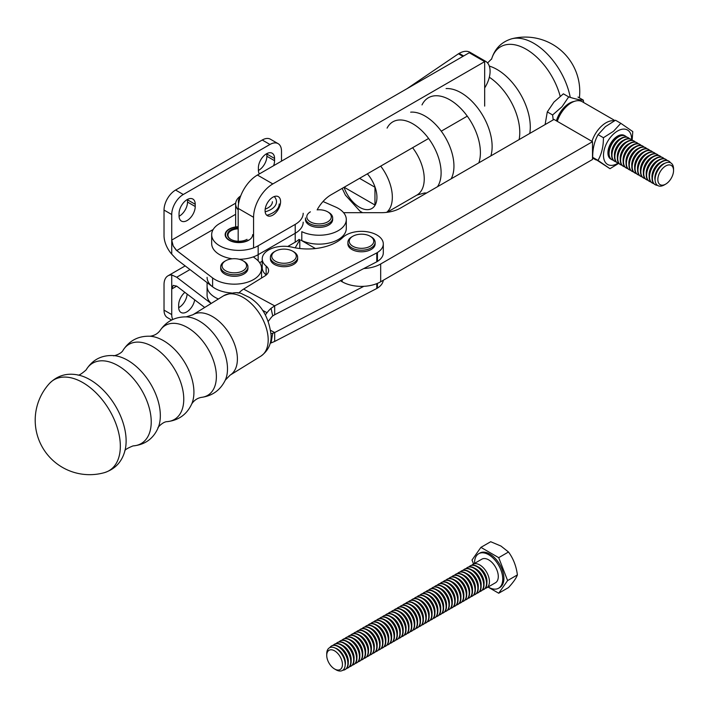 <?xml version="1.0" encoding="UTF-8"?>
<svg xmlns="http://www.w3.org/2000/svg" width="709" height="709" viewBox="0 0 709 709"><rect width="100%" height="100%" fill="white"/><g stroke="black" fill="none" stroke-linecap="round" stroke-linejoin="round"><path stroke-width="1.06" d="M299.038 239.403A27.234 15.722 180 0 1 295.21 242.177A27.234 15.722 180 0 0 299.038 239.403A27.234 15.722 180 0 1 295.21 242.177L287.774 246.466M262.224 261.222L259.671 262.693M211.672 243.55A27.234 15.722 0 0 0 232.233 258.794A27.234 15.722 180 0 1 211.672 243.55A27.234 15.722 0 0 0 232.233 258.794A27.234 15.722 0 0 1 211.672 243.55L211.672 234.652A27.234 15.722 0 0 0 228.484 249.187A27.234 15.722 0 0 0 258.165 245.775L295.21 224.39A27.234 15.722 0 0 0 303.186 213.267M258.165 260.841L258.165 254.673A27.234 15.722 0 0 1 239.19 259.272A27.234 15.722 0 0 0 258.165 254.673L295.21 233.279A27.234 15.722 0 0 0 303.186 222.165A27.234 15.722 180 0 1 295.21 233.279L258.165 254.673A27.234 15.722 180 0 1 239.19 259.272A27.234 15.722 0 0 0 258.165 254.673L295.21 233.279A27.234 15.722 0 0 0 303.186 222.165A27.234 15.722 0 0 1 295.21 233.279L295.21 224.39M235.645 214.304L219.648 223.539A27.234 15.722 0 0 0 211.672 234.652M252.661 234.652A13.755 7.941 180 0 1 244.171 241.991A13.755 7.941 180 0 1 229.184 240.271A13.755 7.941 180 0 1 225.152 234.652A13.755 7.941 180 0 1 238.171 226.729M247.016 239.341A11.468 6.62 180 0 1 230.797 239.341A11.468 6.62 180 0 1 228.183 232.322A11.468 6.62 180 0 1 238.171 228.05M231.001 239.447A10.919 6.301 180 0 1 227.988 235.104A10.919 6.301 180 0 1 238.171 228.812M248.345 240.103A13.347 7.702 180 0 1 229.468 240.103A13.347 7.702 180 0 1 229.468 229.211A13.347 7.702 180 0 1 238.171 226.96M213.179 229.494L176.709 250.552L213.179 229.494L176.709 250.552L212.603 277.928A27.234 15.722 0 0 0 242.992 283.343A27.234 15.722 0 0 0 261.559 268.436A27.234 15.722 0 0 0 255.391 258.475A32.977 19.037 180 0 1 253.361 256.88A32.977 19.037 180 0 0 255.391 258.475A32.977 19.037 180 0 1 253.361 256.88M346.293 219.515A27.234 15.722 0 0 0 335.49 206.975A27.234 15.722 0 0 1 346.293 219.515L346.293 228.413L346.293 219.515A27.234 15.722 0 0 1 330.713 233.722A27.234 15.722 0 0 1 301.804 231.683L301.804 240.573L301.804 231.683A27.234 15.722 0 0 0 330.713 233.722A27.234 15.722 0 0 0 346.293 219.515L346.293 228.413A27.234 15.722 180 0 1 330.713 242.62A27.234 15.722 180 0 1 301.804 240.573A27.234 15.722 180 0 0 330.713 242.62A27.234 15.722 180 0 0 346.293 228.413A27.234 15.722 180 0 1 330.713 242.62A27.234 15.722 180 0 1 301.804 240.573L301.804 231.683A27.234 15.722 0 0 0 330.713 233.722A27.234 15.722 0 0 0 346.293 219.515A27.234 15.722 0 0 0 335.49 206.975L323.012 201.524M266.859 153.596A11.441 6.603 -60 0 1 266.868 154.03A11.441 6.603 -60 0 0 266.859 153.596A11.441 6.603 -60 0 1 266.868 154.03L266.868 156.255A11.441 6.603 -60 0 1 258.404 170.47A11.441 6.603 -60 0 0 266.868 156.255A11.441 6.603 -60 0 1 258.404 170.47M273.594 165.711A11.441 6.603 120 0 0 274.569 160.695A11.441 6.603 120 0 1 273.594 165.711A11.441 6.603 120 0 0 274.569 160.695L274.569 158.479A11.441 6.603 120 0 0 272.203 153.241A11.441 6.603 120 0 0 263.385 156.299A11.441 6.603 120 0 0 258.395 167.811L258.395 170.036A11.441 6.603 120 0 0 259.37 173.918A11.441 6.603 120 0 1 258.395 170.036A11.441 6.603 120 0 0 259.37 173.918M187.513 199.406A11.441 6.603 -60 0 1 187.522 199.832A11.441 6.603 -60 0 0 187.513 199.406A11.441 6.603 -60 0 1 187.522 199.832L187.522 202.056A11.441 6.603 -60 0 1 179.058 216.272A11.441 6.603 -60 0 0 187.522 202.056A11.441 6.603 -60 0 1 179.058 216.272M195.223 206.505L195.223 204.281A11.441 6.603 120 0 0 192.857 199.043A11.441 6.603 120 0 0 184.048 202.109A11.441 6.603 120 0 0 179.049 213.622L179.049 215.846A11.441 6.603 120 0 0 181.424 221.084A11.441 6.603 120 0 0 190.234 218.017A11.441 6.603 120 0 0 195.223 206.505L195.223 204.281A11.441 6.603 120 0 0 192.857 199.043A11.441 6.603 120 0 0 184.048 202.109A11.441 6.603 120 0 0 179.049 213.622L179.049 215.846A11.441 6.603 120 0 0 181.424 221.084A11.441 6.603 120 0 0 190.234 218.017A11.441 6.603 120 0 0 195.223 206.505L195.223 204.281A11.441 6.603 120 0 0 192.857 199.043A11.441 6.603 120 0 0 184.048 202.109A11.441 6.603 120 0 0 179.049 213.622L179.049 215.846A11.441 6.603 120 0 0 181.424 221.084A11.441 6.603 120 0 0 190.234 218.017A11.441 6.603 120 0 0 195.223 206.505L187.522 202.056L187.522 199.832L187.522 202.056L195.223 206.505L187.522 202.056M176.709 250.552L173.191 245.917L171.729 240.085L173.191 245.917L176.151 250.082L212.603 277.928L176.151 250.082L173.191 245.917L171.729 240.085L171.729 254.15A19.063 11.007 -120 0 1 164.027 235.636L164.027 210.068A16.342 9.439 -60 0 1 175.584 190.047L183.285 194.496L269.943 144.468L262.241 140.019A16.342 9.439 -60 0 1 270.413 139.212A16.342 9.439 -60 0 0 262.241 140.019L175.584 190.047L183.285 194.496A16.342 9.439 120 0 0 171.729 214.508L164.027 210.068A16.342 9.439 -60 0 1 175.584 190.047L183.285 194.496L269.943 144.468L262.241 140.019L175.584 190.047A16.342 9.439 -60 0 0 164.027 210.068L164.027 235.636A19.063 11.007 -120 0 0 171.729 254.15L171.729 214.508L164.027 210.068L164.027 235.636A19.063 11.007 -120 0 0 171.729 254.15L176.709 259.45L212.603 286.817L176.709 259.45L171.729 254.15L171.729 214.508L164.027 210.068M207.09 277.334A27.234 15.722 0 0 0 231.453 292.968A27.234 15.722 180 0 1 212.603 286.817L212.603 277.928A27.234 15.722 0 0 0 242.992 283.343A27.234 15.722 0 0 0 261.559 268.436L261.559 277.334A27.234 15.722 180 0 1 261.524 278.043A27.234 15.722 180 0 0 261.559 277.334A27.234 15.722 180 0 1 261.524 278.043M239.013 292.817A27.234 15.722 180 0 1 237.453 292.95A27.234 15.722 0 0 0 239.013 292.817A27.234 15.722 180 0 1 237.453 292.95A27.234 15.722 180 0 0 239.013 292.817M281.5 161.147L281.5 151.141A16.342 9.439 120 0 0 278.114 143.652A16.342 9.439 120 0 0 269.943 144.468L262.241 140.019A16.342 9.439 -60 0 1 270.413 139.212L278.114 143.652A16.342 9.439 120 0 0 269.943 144.468A16.342 9.439 120 0 1 278.114 143.652L270.413 139.212L278.114 143.652A16.342 9.439 120 0 1 281.5 151.141A16.342 9.439 120 0 0 278.114 143.652M204.688 307.467L176.709 286.135L173.191 285.399L171.729 289.006L171.729 314.574A16.342 9.439 120 0 0 172.766 319.493M184.872 292.356A11.441 6.603 120 0 0 178.668 305.012L178.668 307.236A11.441 6.603 120 0 0 181.034 312.474A11.441 6.603 120 0 0 189.09 310.161A11.441 6.603 120 0 0 194.683 299.836M189.985 269.571L176.709 277.237L171.729 274.941A19.063 11.007 -120 0 0 167.98 275.828A19.063 11.007 -120 0 0 164.027 284.557L164.027 310.134L171.729 314.574M171.622 320.043L167.413 317.614A16.342 9.439 -60 0 1 164.027 310.134M187.123 294.067A11.441 6.603 -60 0 1 178.677 307.671M171.729 274.941L171.729 289.006L176.709 286.135M176.709 277.237L211.14 303.487M224.691 261.32L225.657 260.761A12.257 7.072 180 0 1 242.983 260.761A12.257 7.072 180 0 1 242.983 270.767A12.257 7.072 180 0 1 225.657 270.767A12.257 7.072 180 0 1 225.657 260.761L224.691 261.32A13.622 7.861 0 0 0 220.703 266.876A13.622 7.861 0 0 0 229.113 274.144A13.622 7.861 0 0 0 243.949 272.442A13.622 7.861 0 0 0 247.937 266.876A13.622 7.861 0 0 0 243.949 261.32L242.983 260.761M220.703 266.876L220.703 268.436A13.622 7.861 0 0 0 229.113 275.704A13.622 7.861 0 0 0 243.949 273.993A13.622 7.861 0 0 0 247.937 268.436L247.937 266.876M369.885 236.088A12.257 7.072 180 0 1 370.178 236.248A12.257 7.072 180 0 1 370.178 246.253A12.257 7.072 180 0 1 352.852 246.253A12.257 7.072 180 0 1 352.843 236.248A12.257 7.072 180 0 1 369.885 236.088M352.843 236.248L351.886 236.806A13.622 7.861 0 0 0 347.897 242.363L347.897 243.923A13.622 7.861 0 0 0 352.213 249.665A13.622 7.861 0 0 0 366.934 251.137A13.622 7.861 0 0 0 375.132 243.923L375.132 242.363A13.622 7.861 0 0 0 371.144 236.806L370.178 236.248M347.897 242.363A13.622 7.861 0 0 0 352.213 248.106A13.622 7.861 0 0 0 366.934 249.577A13.622 7.861 0 0 0 375.132 242.363M292.383 251.021A12.257 7.072 180 0 1 292.684 251.19A12.257 7.072 180 0 1 292.675 261.196A12.257 7.072 180 0 1 275.349 261.196A12.257 7.072 180 0 1 275.349 251.19A12.257 7.072 180 0 1 292.383 251.021M275.349 251.19L274.383 251.739A13.622 7.861 0 0 0 270.395 257.305L270.395 258.856A13.622 7.861 0 0 0 274.72 264.599A13.622 7.861 0 0 0 289.44 266.07A13.622 7.861 0 0 0 297.629 258.856L297.629 257.305A13.622 7.861 0 0 0 293.641 251.739L292.684 251.19M270.395 257.305A13.622 7.861 0 0 0 274.72 263.048A13.622 7.861 0 0 0 289.44 264.51A13.622 7.861 0 0 0 297.629 257.305M317.109 209.864A12.257 7.072 180 0 1 327.718 211.84L327.718 211.84A12.257 7.072 180 0 1 327.718 221.846A12.257 7.072 180 0 1 310.391 221.846A12.257 7.072 180 0 1 310.391 211.84M305.437 219.515A13.622 7.861 0 0 0 309.425 225.072A13.622 7.861 0 0 0 324.261 226.783A13.622 7.861 0 0 0 332.672 219.515L332.672 217.955A13.622 7.861 0 0 0 328.684 212.399L327.718 211.84L328.684 212.399M305.437 217.955A13.622 7.861 0 0 0 309.425 223.521A13.622 7.861 0 0 0 324.261 225.223A13.622 7.861 0 0 0 332.672 217.955M104.533 472.602C115.345 469.03 122.187 461.568 125.059 450.224A51.119 30.496 58.3 0 0 126.122 440.909A51.119 30.496 58.3 0 0 78.672 375.123C67.24 372.615 57.509 375.389 49.47 383.463L49.47 383.463A53.14 31.701 58.3 0 1 92.985 389.985A53.14 31.701 58.3 0 1 120.335 446.191A53.14 31.701 58.3 0 1 104.533 472.602A53.14 31.701 58.3 0 1 104.498 472.611M340.32 280.711L342.163 281.774A27.234 15.722 0 0 0 380.68 281.774L592.511 159.481L592.511 141.685L553.995 119.449L400.488 208.083A27.234 15.722 180 0 1 381.229 212.682L343.59 212.682M300.9 240.165L315.425 248.549M363.814 268.534A27.234 15.722 0 0 0 380.68 263.987L592.511 141.685M383.303 243.923L383.303 252.821A21.784 12.576 180 0 1 377.427 261.408L377.427 252.51A21.784 12.576 180 0 0 383.303 243.923A21.784 12.576 180 0 0 367.306 231.799A21.784 12.576 180 0 0 342.801 237.471A40.856 23.583 180 0 1 292.259 247.219A21.784 12.576 0 0 0 262.224 258.856A21.784 12.576 0 0 0 266.15 266.061A13.622 7.861 180 0 1 268.605 270.563A13.622 7.861 180 0 1 264.936 275.934L243.621 289.095L274.675 305.863L274.675 314.752L376.78 261.807L376.78 252.918L274.675 305.863L271.033 308.335A21.784 12.15 118.4 0 0 267.018 312.722L265.396 314.849M243.621 289.095A21.784 12.15 118.4 0 0 238.703 293.145M262.224 258.856L262.224 267.754A21.784 12.576 180 0 0 266.15 274.959A13.622 7.861 180 0 1 266.221 275.012M377.427 261.408L376.78 261.807M377.427 252.51L376.78 252.918M274.675 314.752L272.743 315.93L271.033 308.335M268.348 321.257L270.741 318.128A10.892 6.071 -61.6 0 1 272.743 315.93M376.78 283.644L376.78 288.492L274.675 341.437L274.675 332.539L363.814 286.321M383.259 280.285A21.784 12.576 180 0 1 377.427 288.093L376.78 288.492M271.068 333.54A10.892 6.071 118.4 0 0 272.743 333.248L274.675 332.539L270.749 330.421M272.743 333.248L271.033 342.961L274.675 341.437M271.033 342.961A21.784 12.15 -61.6 0 1 270.173 343.218M596.313 160.004A21.784 12.576 -60 0 1 595.099 159.445A21.784 12.576 -60 0 1 592.892 157.495M591.953 141.366A21.784 12.576 -60 0 1 614.375 120.814M614.88 120.548L582.222 101.697A21.784 12.576 120 0 0 571.33 102.77A21.784 12.576 120 0 0 557.292 121.354M556.831 121.088A19.063 11.007 -60 0 1 569.407 103.886L571.33 102.77M583.658 102.521L583.33 100.129L578.012 97.062M583.33 100.129C580.308 100.12 575.424 99.038 568.689 96.894L562.024 106.722L552.612 114.973L553.197 119.918M552.612 114.973L547.295 111.898L553.959 102.069L563.38 93.827L568.689 96.894M545.106 124.58L547.295 111.898M574.228 101.422A19.879 11.477 120 0 0 563.389 108.255A19.879 11.477 120 0 0 556.388 120.831M609.979 168.698L592.689 157.345C592.644 148.704 594.443 141.135 598.104 134.639L605.424 126.645L615.492 120.238L620.809 123.304L613.489 131.298L603.421 137.714C603.465 146.346 601.666 153.915 598.006 160.411L609.979 168.698L618.594 163.442M632.153 140.098L632.783 131.59L620.809 123.304M592.689 157.345L598.006 160.411M618 163.212A19.879 11.477 -60 0 1 603.492 155.537A19.879 11.477 -60 0 1 617.699 130.926A19.879 11.477 -60 0 1 631.604 139.655M598.104 134.639L603.421 137.714M611.14 159.241A13.622 7.861 -60 0 1 610.741 143.315A13.622 7.861 -60 0 1 624.735 135.703M619.453 136.004A12.071 6.966 120 0 0 608.579 153.791A12.071 6.966 120 0 0 608.765 154.518M636.372 173.563A13.622 7.861 -60 0 1 634.989 173.04A13.622 7.861 -60 0 1 637.683 153.578A13.622 7.861 -60 0 1 648.611 149.457A13.622 7.861 -60 0 1 649.754 150.388M651.314 151.026A13.622 7.861 120 0 0 651.137 150.911A13.622 7.861 120 0 0 640.209 155.041A13.622 7.861 120 0 0 637.524 174.503A13.622 7.861 120 0 0 637.701 174.6M648.425 149.36A13.622 7.861 120 0 0 648.248 149.244A13.622 7.861 120 0 0 637.32 153.374A13.622 7.861 120 0 0 634.635 172.836A13.622 7.861 120 0 0 634.812 172.934M673.55 170.506L673.55 168.919A13.054 7.533 120 0 0 660.371 166.899A13.054 7.533 120 0 0 655.311 181.788A13.054 7.533 120 0 0 664.324 184.907L665.689 184.118A11.114 6.416 120 0 0 673.55 170.506A11.114 6.416 120 0 0 662.33 168.786A11.114 6.416 120 0 0 658.032 181.46A11.114 6.416 120 0 0 665.689 184.118M636.877 142.686A13.622 7.861 120 0 0 636.691 142.58A13.622 7.861 120 0 0 625.763 146.701A13.622 7.861 120 0 0 623.078 166.163A13.622 7.861 120 0 0 623.264 166.26M624.824 166.899A13.622 7.861 -60 0 1 623.441 166.367A13.622 7.861 -60 0 1 626.127 146.905A13.622 7.861 -60 0 1 637.054 142.784A13.622 7.861 -60 0 1 638.197 143.723M621.935 165.224A13.622 7.861 -60 0 1 620.552 164.701A13.622 7.861 -60 0 1 623.238 145.239A13.622 7.861 -60 0 1 634.165 141.118A13.622 7.861 -60 0 1 635.308 142.048M625.32 136.013A13.622 7.861 120 0 0 625.143 135.906A13.622 7.861 120 0 0 614.207 140.028A13.622 7.861 120 0 0 611.521 159.49A13.622 7.861 120 0 0 611.707 159.587M613.267 160.225A13.622 7.861 -60 0 1 611.885 159.702A13.622 7.861 -60 0 1 614.57 140.24A13.622 7.861 -60 0 1 625.498 136.11A13.622 7.861 -60 0 1 626.65 137.05M650.818 181.903A13.622 7.861 -60 0 1 649.435 181.38A13.622 7.861 -60 0 1 652.12 161.918A13.622 7.861 -60 0 1 663.057 157.797A13.622 7.861 -60 0 1 664.2 158.727M665.76 159.365A13.622 7.861 120 0 0 665.583 159.25A13.622 7.861 120 0 0 654.655 163.38A13.622 7.861 120 0 0 651.961 182.842A13.622 7.861 120 0 0 652.147 182.94M662.871 157.69A13.622 7.861 120 0 0 662.693 157.584A13.622 7.861 120 0 0 651.766 161.705A13.622 7.861 120 0 0 649.072 181.176A13.622 7.861 120 0 0 649.258 181.274M633.988 141.02A13.622 7.861 120 0 0 633.802 140.905A13.622 7.861 120 0 0 622.874 145.035A13.622 7.861 120 0 0 620.189 164.497A13.622 7.861 120 0 0 620.375 164.594M619.046 163.557A13.622 7.861 -60 0 1 617.663 163.035A13.622 7.861 -60 0 1 620.348 143.572A13.622 7.861 -60 0 1 631.276 139.451A13.622 7.861 -60 0 1 632.428 140.382M642.15 176.904A13.622 7.861 -60 0 1 640.768 176.373A13.622 7.861 -60 0 1 643.462 156.911A13.622 7.861 -60 0 1 654.389 152.79A13.622 7.861 -60 0 1 655.533 153.729M657.092 154.358A13.622 7.861 120 0 0 656.915 154.252A13.622 7.861 120 0 0 645.988 158.373A13.622 7.861 120 0 0 643.302 177.835A13.622 7.861 120 0 0 643.48 177.932M654.203 152.692A13.622 7.861 120 0 0 654.026 152.586A13.622 7.861 120 0 0 643.098 156.707A13.622 7.861 120 0 0 640.413 176.169A13.622 7.861 120 0 0 640.59 176.266M659.982 156.024A13.622 7.861 120 0 0 659.804 155.918A13.622 7.861 120 0 0 648.877 160.039A13.622 7.861 120 0 0 646.183 179.501A13.622 7.861 120 0 0 646.369 179.607M647.929 180.237A13.622 7.861 -60 0 1 646.546 179.714A13.622 7.861 -60 0 1 649.231 160.252A13.622 7.861 -60 0 1 660.168 156.131A13.622 7.861 -60 0 1 661.311 157.061M645.039 178.571A13.622 7.861 -60 0 1 643.657 178.048A13.622 7.861 -60 0 1 646.342 158.586A13.622 7.861 -60 0 1 657.278 154.456A13.622 7.861 -60 0 1 658.422 155.395M639.261 175.238A13.622 7.861 -60 0 1 637.878 174.706A13.622 7.861 -60 0 1 640.573 155.244A13.622 7.861 -60 0 1 651.5 151.123A13.622 7.861 -60 0 1 652.643 152.054M668.649 161.032A13.622 7.861 120 0 0 668.472 160.925A13.622 7.861 120 0 0 657.544 165.046A13.622 7.861 120 0 0 654.85 184.508A13.622 7.861 120 0 0 655.036 184.606M657.473 185.35A13.622 7.861 -60 0 1 655.213 184.712A13.622 7.861 -60 0 1 657.899 165.25A13.622 7.861 -60 0 1 668.835 161.129A13.622 7.861 -60 0 1 670.51 162.769M639.757 144.352A13.622 7.861 120 0 0 639.58 144.246A13.622 7.861 120 0 0 628.653 148.367A13.622 7.861 120 0 0 625.967 167.829A13.622 7.861 120 0 0 626.144 167.927M653.707 183.569A13.622 7.861 -60 0 1 652.324 183.046A13.622 7.861 -60 0 1 655.01 163.584A13.622 7.861 -60 0 1 665.946 159.463A13.622 7.861 -60 0 1 667.089 160.394M627.713 168.565A13.622 7.861 -60 0 1 626.331 168.042A13.622 7.861 -60 0 1 629.016 148.58A13.622 7.861 -60 0 1 639.943 144.45A13.622 7.861 -60 0 1 641.087 145.389M642.646 146.019A13.622 7.861 120 0 0 642.469 145.912A13.622 7.861 120 0 0 631.542 150.033A13.622 7.861 120 0 0 628.856 169.495A13.622 7.861 120 0 0 629.034 169.602M628.209 137.679A13.622 7.861 120 0 0 628.032 137.573A13.622 7.861 120 0 0 617.096 141.694A13.622 7.861 120 0 0 614.411 161.156A13.622 7.861 120 0 0 614.597 161.262M616.156 161.891A13.622 7.861 -60 0 1 614.774 161.368A13.622 7.861 -60 0 1 617.459 141.906A13.622 7.861 -60 0 1 628.387 137.785A13.622 7.861 -60 0 1 629.539 138.716M645.536 147.685A13.622 7.861 120 0 0 645.358 147.578A13.622 7.861 120 0 0 634.431 151.699A13.622 7.861 120 0 0 631.746 171.161A13.622 7.861 120 0 0 631.923 171.268M633.483 171.897A13.622 7.861 -60 0 1 632.1 171.374A13.622 7.861 -60 0 1 634.794 151.912A13.622 7.861 -60 0 1 645.722 147.791A13.622 7.861 -60 0 1 646.865 148.722M631.099 139.345A13.622 7.861 120 0 0 630.921 139.239A13.622 7.861 120 0 0 619.985 143.36A13.622 7.861 120 0 0 617.3 162.831A13.622 7.861 120 0 0 617.486 162.928M630.593 170.231A13.622 7.861 -60 0 1 629.22 169.708A13.622 7.861 -60 0 1 631.905 150.246A13.622 7.861 -60 0 1 642.833 146.116A13.622 7.861 -60 0 1 643.976 147.055M211.211 303.443A27.234 15.722 180 0 1 207.09 295.121L207.09 286.223A27.234 15.722 0 0 0 218.416 298.994A27.234 15.722 180 0 1 207.09 286.223L207.09 282.607M258.165 245.775L258.165 254.673L295.21 233.279L295.21 242.177M261.559 268.436L261.559 277.334L261.559 268.436A27.234 15.722 0 0 0 255.391 258.475A27.234 15.722 0 0 1 261.559 268.436A27.234 15.722 0 0 1 242.992 283.343A27.234 15.722 0 0 1 212.603 277.928L212.603 286.817L176.709 259.45L171.729 254.15M266.868 154.03L266.868 156.255L266.868 154.03L274.569 158.479A11.441 6.603 120 0 0 272.203 153.241A11.441 6.603 120 0 0 263.385 156.299A11.441 6.603 120 0 0 258.395 167.811L258.395 170.036L258.395 167.811A11.441 6.603 120 0 1 263.385 156.299A11.441 6.603 120 0 1 272.203 153.241A11.441 6.603 120 0 1 274.569 158.479L266.868 154.03L274.569 158.479L274.569 160.695L274.569 158.479M212.603 286.817A27.234 15.722 180 0 0 231.453 292.968A27.234 15.722 180 0 1 212.603 286.817L212.603 277.928M269.943 144.468L183.285 194.496A16.342 9.439 120 0 0 171.729 214.508L171.729 240.085L235.68 203.164M183.285 194.496A16.342 9.439 120 0 0 171.729 214.508M262.241 140.019L175.584 190.047M570.24 97.372A53.14 30.682 -120 0 0 511.792 38.782A53.14 30.682 -120 0 0 511.756 38.791C501.449 41.902 494.714 48.726 491.541 59.255M374.964 205.025L374.964 187.238L359.56 178.34L344.149 187.238L374.964 205.025M253.574 247.902L253.574 217.291A27.234 15.722 -60 0 1 272.832 183.932L484.672 61.63L469.261 52.741L257.429 175.043A27.234 15.722 -60 0 0 238.171 208.393L238.171 241.264M484.672 61.63L484.672 106.111M272.832 215.119A10.963 6.328 -60 0 1 267.355 215.669A10.963 6.328 -60 0 1 267.355 203.004A10.963 6.328 -60 0 1 278.318 196.677A10.963 6.328 -60 0 1 279.993 205.459A10.963 6.328 -60 0 1 272.832 215.119M299.801 239.846L295.183 247.831M428.608 138.477L331.156 194.736A27.234 15.722 120 0 0 317.543 209.111M467.284 116.143L441.264 131.174M462.968 56.374L458.475 53.778L407.117 88.616M477.804 56.8A21.784 12.576 120 0 0 477.742 56.764L470.04 52.315A21.784 12.576 120 0 0 459.148 53.397L458.475 53.778M477.742 56.764A21.784 12.576 120 0 0 474.516 55.772M484.672 87.925A21.784 12.576 120 0 0 485.576 61.284A21.784 12.576 120 0 0 482.35 60.292M485.576 61.284L477.875 56.835A21.784 12.576 120 0 0 474.649 55.851M279.213 203.953A21.784 12.576 180 0 1 266.832 215.297M238.171 209.829A21.784 12.576 180 0 1 235.645 203.953A21.784 12.576 180 0 1 240.714 195.879M240.369 196.818A19.063 11.007 0 0 0 238.605 203.465M265.148 211.787A19.063 11.007 0 0 0 274.259 196.553M265.193 209.12A14.978 8.65 0 0 0 272.407 201.728M408.304 601.906A13.622 7.861 60 0 1 409.447 600.975A13.622 7.861 60 0 1 423.069 608.836A13.622 7.861 60 0 1 423.069 624.558A13.622 7.861 60 0 1 421.687 625.081M507.609 580.574L498.711 593.229L508.504 587.575C513.325 582.293 516.285 578.074 517.393 574.919C516.285 566.207 513.325 558.568 508.504 552.001L500.979 546.063L490.699 541.72L480.906 547.375L498.711 557.655L507.609 580.574L517.393 574.919M498.711 557.655L508.504 552.001M473.541 563.965L472.017 560.03L480.906 547.375M498.711 593.229L488.022 587.061M488.191 586.955A19.923 11.504 -120 0 0 488.652 587.238A19.923 11.504 -120 0 0 498.613 588.222L499.774 587.557A19.923 11.504 -120 0 0 499.774 564.55A19.923 11.504 -120 0 0 479.851 553.047L478.69 553.711A19.923 11.504 -120 0 0 474.578 563.371M498.613 588.222A19.923 11.504 -120 0 0 498.613 565.215A19.923 11.504 -120 0 0 478.69 553.711M486.613 587.867L495.467 582.763A13.622 7.861 -120 0 0 495.467 567.04A13.622 7.861 -120 0 0 481.845 559.171L473 564.284A13.622 7.861 60 0 1 486.613 572.145A13.622 7.861 60 0 1 486.613 587.867A13.622 7.861 60 0 1 485.231 588.39M411.69 631.125A13.622 7.861 -120 0 0 411.876 631.019A13.622 7.861 -120 0 0 411.876 615.297A13.622 7.861 -120 0 0 398.254 607.436A13.622 7.861 -120 0 0 398.077 607.542M350.53 635.264A13.622 7.861 60 0 1 351.673 634.325A13.622 7.861 60 0 1 365.295 642.186A13.622 7.861 60 0 1 365.295 657.917A13.622 7.861 60 0 1 363.912 658.439M362.583 659.476A13.622 7.861 -120 0 0 362.769 659.37A13.622 7.861 -120 0 0 362.769 643.648A13.622 7.861 -120 0 0 349.147 635.787A13.622 7.861 -120 0 0 348.97 635.893M365.472 657.801A13.622 7.861 -120 0 0 365.658 657.704A13.622 7.861 -120 0 0 365.658 641.982A13.622 7.861 -120 0 0 352.036 634.121A13.622 7.861 -120 0 0 351.859 634.227M448.744 578.562A13.622 7.861 60 0 1 449.887 577.622A13.622 7.861 60 0 1 463.509 585.483A13.622 7.861 60 0 1 463.509 601.214A13.622 7.861 60 0 1 462.126 601.737M460.797 602.765A13.622 7.861 -120 0 0 460.983 602.668A13.622 7.861 -120 0 0 460.983 586.946A13.622 7.861 -120 0 0 447.361 579.085A13.622 7.861 -120 0 0 447.184 579.191M463.686 601.099A13.622 7.861 -120 0 0 463.872 601.002A13.622 7.861 -120 0 0 463.872 585.279A13.622 7.861 -120 0 0 450.25 577.418A13.622 7.861 -120 0 0 450.073 577.525M335.969 669.783L334.595 668.986L335.969 669.783A13.054 7.533 -120 0 0 345.194 664.448A13.054 7.533 -120 0 0 335.969 648.46A13.054 7.533 -120 0 0 326.734 653.795L326.734 655.382A11.114 6.416 -120 0 0 334.595 668.986A11.114 6.416 -120 0 0 342.447 664.448A11.114 6.416 -120 0 0 334.595 650.844A11.114 6.416 -120 0 0 326.734 655.382M382.302 616.919A13.622 7.861 60 0 1 383.454 615.979A13.622 7.861 60 0 1 397.067 623.84A13.622 7.861 60 0 1 397.067 639.571A13.622 7.861 60 0 1 395.684 640.094M394.355 641.131A13.622 7.861 -120 0 0 394.541 641.025A13.622 7.861 -120 0 0 394.541 625.303A13.622 7.861 -120 0 0 380.928 617.442A13.622 7.861 -120 0 0 380.742 617.548M397.244 639.456A13.622 7.861 -120 0 0 397.43 639.358A13.622 7.861 -120 0 0 397.43 623.636A13.622 7.861 -120 0 0 383.808 615.775A13.622 7.861 -120 0 0 383.631 615.882M457.908 604.44A13.622 7.861 -120 0 0 458.094 604.334A13.622 7.861 -120 0 0 458.094 588.612A13.622 7.861 -120 0 0 444.472 580.751A13.622 7.861 -120 0 0 444.295 580.857M442.965 581.894A13.622 7.861 60 0 1 444.109 580.963A13.622 7.861 60 0 1 457.73 588.824A13.622 7.861 60 0 1 457.73 604.547A13.622 7.861 60 0 1 456.348 605.069M445.855 580.228A13.622 7.861 60 0 1 446.998 579.288A13.622 7.861 60 0 1 460.62 587.158A13.622 7.861 60 0 1 460.62 602.88A13.622 7.861 60 0 1 459.237 603.403M446.351 611.105A13.622 7.861 -120 0 0 446.537 611.007A13.622 7.861 -120 0 0 446.537 595.285A13.622 7.861 -120 0 0 432.915 587.424A13.622 7.861 -120 0 0 432.738 587.531M431.409 588.567A13.622 7.861 60 0 1 432.561 587.628A13.622 7.861 60 0 1 446.174 595.489A13.622 7.861 60 0 1 446.174 611.22A13.622 7.861 60 0 1 444.791 611.743M434.298 586.901A13.622 7.861 60 0 1 435.45 585.962A13.622 7.861 60 0 1 449.063 593.823A13.622 7.861 60 0 1 449.063 609.545A13.622 7.861 60 0 1 447.68 610.077M460.301 571.888A13.622 7.861 60 0 1 461.444 570.958A13.622 7.861 60 0 1 475.065 578.819A13.622 7.861 60 0 1 475.065 594.541A13.622 7.861 60 0 1 473.683 595.064M472.354 596.101A13.622 7.861 -120 0 0 472.531 595.994A13.622 7.861 -120 0 0 472.531 580.272A13.622 7.861 -120 0 0 458.918 572.411A13.622 7.861 -120 0 0 458.741 572.518M475.243 594.434A13.622 7.861 -120 0 0 475.42 594.328A13.622 7.861 -120 0 0 475.42 578.606A13.622 7.861 -120 0 0 461.807 570.745A13.622 7.861 -120 0 0 461.63 570.851M377.028 651.137A13.622 7.861 -120 0 0 377.206 651.03A13.622 7.861 -120 0 0 377.206 635.308A13.622 7.861 -120 0 0 363.593 627.447A13.622 7.861 -120 0 0 363.416 627.554M362.086 628.591A13.622 7.861 60 0 1 363.23 627.66A13.622 7.861 60 0 1 376.851 635.521A13.622 7.861 60 0 1 376.851 651.243A13.622 7.861 60 0 1 375.469 651.766M364.975 626.924A13.622 7.861 60 0 1 366.119 625.985A13.622 7.861 60 0 1 379.74 633.855A13.622 7.861 60 0 1 379.74 649.577A13.622 7.861 60 0 1 378.358 650.1M388.576 644.463A13.622 7.861 -120 0 0 388.762 644.366A13.622 7.861 -120 0 0 388.762 628.644A13.622 7.861 -120 0 0 375.15 620.774A13.622 7.861 -120 0 0 374.972 620.889M373.643 621.917A13.622 7.861 60 0 1 374.786 620.987A13.622 7.861 60 0 1 388.399 628.848A13.622 7.861 60 0 1 388.399 644.57A13.622 7.861 60 0 1 387.017 645.093M376.532 620.251A13.622 7.861 60 0 1 377.675 619.32A13.622 7.861 60 0 1 391.288 627.181A13.622 7.861 60 0 1 391.288 642.903A13.622 7.861 60 0 1 389.906 643.426M336.084 643.604A13.622 7.861 60 0 1 337.236 642.664A13.622 7.861 60 0 1 350.849 650.525A13.622 7.861 60 0 1 350.849 666.256A13.622 7.861 60 0 1 349.466 666.779M348.137 667.816A13.622 7.861 -120 0 0 348.323 667.71A13.622 7.861 -120 0 0 348.323 651.988A13.622 7.861 -120 0 0 334.701 644.126A13.622 7.861 -120 0 0 334.524 644.233M351.026 666.141A13.622 7.861 -120 0 0 351.212 666.043A13.622 7.861 -120 0 0 351.212 650.321A13.622 7.861 -120 0 0 337.59 642.46A13.622 7.861 -120 0 0 337.413 642.567M416.972 596.907A13.622 7.861 60 0 1 418.115 595.968A13.622 7.861 60 0 1 431.737 603.829A13.622 7.861 60 0 1 431.737 619.56A13.622 7.861 60 0 1 430.354 620.083M429.025 621.111A13.622 7.861 -120 0 0 429.202 621.013A13.622 7.861 -120 0 0 429.202 605.291A13.622 7.861 -120 0 0 415.589 597.43A13.622 7.861 -120 0 0 415.412 597.536M431.914 619.444A13.622 7.861 -120 0 0 432.091 619.347A13.622 7.861 -120 0 0 432.091 603.625A13.622 7.861 -120 0 0 418.478 595.764A13.622 7.861 -120 0 0 418.301 595.87M414.579 629.45A13.622 7.861 -120 0 0 414.765 629.353A13.622 7.861 -120 0 0 414.765 613.631A13.622 7.861 -120 0 0 401.143 605.77A13.622 7.861 -120 0 0 400.966 605.876M399.637 606.913A13.622 7.861 60 0 1 400.78 605.973A13.622 7.861 60 0 1 414.402 613.834A13.622 7.861 60 0 1 414.402 629.565A13.622 7.861 60 0 1 413.019 630.088M402.526 605.247A13.622 7.861 60 0 1 403.669 604.307A13.622 7.861 60 0 1 417.291 612.168A13.622 7.861 60 0 1 417.291 627.89A13.622 7.861 60 0 1 415.908 628.422M385.191 615.252A13.622 7.861 60 0 1 386.343 614.313A13.622 7.861 60 0 1 399.956 622.174A13.622 7.861 60 0 1 399.956 637.905A13.622 7.861 60 0 1 398.573 638.428M440.573 614.446A13.622 7.861 -120 0 0 440.759 614.34A13.622 7.861 -120 0 0 440.759 598.618A13.622 7.861 -120 0 0 427.146 590.757A13.622 7.861 -120 0 0 426.96 590.863M425.639 591.9A13.622 7.861 60 0 1 426.783 590.969A13.622 7.861 60 0 1 440.395 598.83A13.622 7.861 60 0 1 440.395 614.552A13.622 7.861 60 0 1 439.013 615.075M428.528 590.234A13.622 7.861 60 0 1 429.672 589.294A13.622 7.861 60 0 1 443.285 597.164A13.622 7.861 60 0 1 443.285 612.886A13.622 7.861 60 0 1 441.902 613.409M400.133 637.79A13.622 7.861 -120 0 0 400.319 637.692A13.622 7.861 -120 0 0 400.319 621.97A13.622 7.861 -120 0 0 386.697 614.109A13.622 7.861 -120 0 0 386.52 614.216M388.08 613.577A13.622 7.861 60 0 1 389.232 612.647A13.622 7.861 60 0 1 402.845 620.508A13.622 7.861 60 0 1 402.845 636.23A13.622 7.861 60 0 1 401.462 636.762M379.918 649.471A13.622 7.861 -120 0 0 380.095 649.364A13.622 7.861 -120 0 0 380.095 633.642A13.622 7.861 -120 0 0 366.482 625.781A13.622 7.861 -120 0 0 366.305 625.887M367.865 625.258A13.622 7.861 60 0 1 369.008 624.319A13.622 7.861 60 0 1 382.63 632.18A13.622 7.861 60 0 1 382.63 647.911A13.622 7.861 60 0 1 381.247 648.434M466.575 599.433A13.622 7.861 -120 0 0 466.761 599.335A13.622 7.861 -120 0 0 466.761 583.613A13.622 7.861 -120 0 0 453.14 575.752A13.622 7.861 -120 0 0 452.962 575.859M451.633 576.896A13.622 7.861 60 0 1 452.776 575.956A13.622 7.861 60 0 1 466.398 583.817A13.622 7.861 60 0 1 466.398 599.539A13.622 7.861 60 0 1 465.015 600.071M454.522 575.221A13.622 7.861 60 0 1 455.665 574.29A13.622 7.861 60 0 1 469.287 582.151A13.622 7.861 60 0 1 469.287 597.873A13.622 7.861 60 0 1 467.905 598.396M393.858 610.245A13.622 7.861 60 0 1 395.002 609.315A13.622 7.861 60 0 1 408.623 617.176A13.622 7.861 60 0 1 408.623 632.898A13.622 7.861 60 0 1 407.241 633.421M405.911 634.458A13.622 7.861 -120 0 0 406.097 634.36A13.622 7.861 -120 0 0 406.097 618.629A13.622 7.861 -120 0 0 392.476 610.768A13.622 7.861 -120 0 0 392.299 610.883M408.801 632.791A13.622 7.861 -120 0 0 408.987 632.685A13.622 7.861 -120 0 0 408.987 616.963A13.622 7.861 -120 0 0 395.365 609.102A13.622 7.861 -120 0 0 395.188 609.208M344.751 638.596A13.622 7.861 60 0 1 345.895 637.666A13.622 7.861 60 0 1 359.516 645.527A13.622 7.861 60 0 1 359.516 661.249A13.622 7.861 60 0 1 358.134 661.772M356.804 662.809A13.622 7.861 -120 0 0 356.99 662.711A13.622 7.861 -120 0 0 356.99 646.98A13.622 7.861 -120 0 0 343.369 639.119A13.622 7.861 -120 0 0 343.191 639.234M359.693 661.143A13.622 7.861 -120 0 0 359.88 661.045A13.622 7.861 -120 0 0 359.88 645.314A13.622 7.861 -120 0 0 346.258 637.453A13.622 7.861 -120 0 0 346.081 637.559M353.915 664.475A13.622 7.861 -120 0 0 354.101 664.377A13.622 7.861 -120 0 0 354.101 648.655A13.622 7.861 -120 0 0 340.48 640.794A13.622 7.861 -120 0 0 340.302 640.901M338.973 641.937A13.622 7.861 60 0 1 340.125 640.998A13.622 7.861 60 0 1 353.738 648.859A13.622 7.861 60 0 1 353.738 664.581A13.622 7.861 60 0 1 352.355 665.113M341.862 640.262A13.622 7.861 60 0 1 343.014 639.332A13.622 7.861 60 0 1 356.627 647.193A13.622 7.861 60 0 1 356.627 662.915A13.622 7.861 60 0 1 355.244 663.438M443.462 612.78A13.622 7.861 -120 0 0 443.648 612.673A13.622 7.861 -120 0 0 443.648 596.951A13.622 7.861 -120 0 0 430.035 589.09A13.622 7.861 -120 0 0 429.849 589.197M347.64 636.93A13.622 7.861 60 0 1 348.784 636A13.622 7.861 60 0 1 362.405 643.861A13.622 7.861 60 0 1 362.405 659.583A13.622 7.861 60 0 1 361.023 660.106M403.022 636.124A13.622 7.861 -120 0 0 403.208 636.026A13.622 7.861 -120 0 0 403.208 620.304A13.622 7.861 -120 0 0 389.587 612.443A13.622 7.861 -120 0 0 389.409 612.549M468.968 566.881A13.622 7.861 60 0 1 470.111 565.95A13.622 7.861 60 0 1 483.724 573.811A13.622 7.861 60 0 1 483.724 589.534A13.622 7.861 60 0 1 482.35 590.056M481.021 591.093A13.622 7.861 -120 0 0 481.198 590.996A13.622 7.861 -120 0 0 481.198 575.274A13.622 7.861 -120 0 0 467.586 567.413A13.622 7.861 -120 0 0 467.408 567.519M483.91 589.427A13.622 7.861 -120 0 0 484.087 589.33A13.622 7.861 -120 0 0 484.087 573.608A13.622 7.861 -120 0 0 470.475 565.738A13.622 7.861 -120 0 0 470.297 565.853M469.464 597.767A13.622 7.861 -120 0 0 469.642 597.669A13.622 7.861 -120 0 0 469.65 581.938A13.622 7.861 -120 0 0 456.029 574.077A13.622 7.861 -120 0 0 455.852 574.193M419.861 595.232A13.622 7.861 60 0 1 421.004 594.302A13.622 7.861 60 0 1 434.617 602.163A13.622 7.861 60 0 1 434.617 617.885A13.622 7.861 60 0 1 433.243 618.416M471.857 565.215A13.622 7.861 60 0 1 473 564.284M345.248 669.482A13.622 7.861 -120 0 0 345.434 669.376A13.622 7.861 -120 0 0 345.434 653.654A13.622 7.861 -120 0 0 331.821 645.793A13.622 7.861 -120 0 0 331.635 645.899M329.782 647.636A13.622 7.861 60 0 1 331.457 646.005A13.622 7.861 60 0 1 345.07 653.866A13.622 7.861 60 0 1 345.07 669.588A13.622 7.861 60 0 1 342.819 670.218M374.139 652.803A13.622 7.861 -120 0 0 374.317 652.705A13.622 7.861 -120 0 0 374.317 636.974A13.622 7.861 -120 0 0 360.704 629.113A13.622 7.861 -120 0 0 360.526 629.229M452.129 607.773A13.622 7.861 -120 0 0 452.315 607.675A13.622 7.861 -120 0 0 452.315 591.953A13.622 7.861 -120 0 0 438.694 584.083A13.622 7.861 -120 0 0 438.517 584.198M437.187 585.226A13.622 7.861 60 0 1 438.339 584.296A13.622 7.861 60 0 1 451.952 592.157A13.622 7.861 60 0 1 451.952 607.879A13.622 7.861 60 0 1 450.569 608.402M440.076 583.56A13.622 7.861 60 0 1 441.228 582.63A13.622 7.861 60 0 1 454.841 590.491A13.622 7.861 60 0 1 454.841 606.213A13.622 7.861 60 0 1 453.459 606.736M396.748 608.579A13.622 7.861 60 0 1 397.891 607.64A13.622 7.861 60 0 1 411.512 615.509A13.622 7.861 60 0 1 411.512 631.232A13.622 7.861 60 0 1 410.13 631.754M449.24 609.439A13.622 7.861 -120 0 0 449.426 609.341A13.622 7.861 -120 0 0 449.426 593.619A13.622 7.861 -120 0 0 435.805 585.758A13.622 7.861 -120 0 0 435.627 585.864M333.195 645.27A13.622 7.861 60 0 1 334.347 644.33A13.622 7.861 60 0 1 347.959 652.2A13.622 7.861 60 0 1 347.959 667.922A13.622 7.861 60 0 1 346.577 668.445M359.197 630.257A13.622 7.861 60 0 1 360.34 629.326A13.622 7.861 60 0 1 373.962 637.187A13.622 7.861 60 0 1 373.962 652.909A13.622 7.861 60 0 1 372.579 653.432M371.25 654.469A13.622 7.861 -120 0 0 371.427 654.372A13.622 7.861 -120 0 0 371.427 638.649A13.622 7.861 -120 0 0 357.815 630.78A13.622 7.861 -120 0 0 357.637 630.895M478.132 592.759A13.622 7.861 -120 0 0 478.309 592.662A13.622 7.861 -120 0 0 478.309 576.94A13.622 7.861 -120 0 0 464.696 569.079A13.622 7.861 -120 0 0 464.519 569.185M463.19 570.222A13.622 7.861 60 0 1 464.333 569.283A13.622 7.861 60 0 1 477.955 577.144A13.622 7.861 60 0 1 477.955 592.875A13.622 7.861 60 0 1 476.572 593.398M466.079 568.556A13.622 7.861 60 0 1 467.222 567.617A13.622 7.861 60 0 1 480.844 575.478A13.622 7.861 60 0 1 480.844 591.2A13.622 7.861 60 0 1 479.461 591.731M385.696 646.129A13.622 7.861 -120 0 0 385.873 646.032A13.622 7.861 -120 0 0 385.873 630.31A13.622 7.861 -120 0 0 372.26 622.449A13.622 7.861 -120 0 0 372.083 622.555M370.754 623.592A13.622 7.861 60 0 1 371.897 622.653A13.622 7.861 60 0 1 385.51 630.514A13.622 7.861 60 0 1 385.51 646.236A13.622 7.861 60 0 1 384.127 646.768M368.361 656.135A13.622 7.861 -120 0 0 368.547 656.038A13.622 7.861 -120 0 0 368.547 640.316A13.622 7.861 -120 0 0 354.925 632.455A13.622 7.861 -120 0 0 354.748 632.561M353.419 633.598A13.622 7.861 60 0 1 354.562 632.658A13.622 7.861 60 0 1 368.184 640.519A13.622 7.861 60 0 1 368.184 656.242A13.622 7.861 60 0 1 366.801 656.773M382.807 647.796A13.622 7.861 -120 0 0 382.984 647.698A13.622 7.861 -120 0 0 382.984 631.976A13.622 7.861 -120 0 0 369.371 624.115A13.622 7.861 -120 0 0 369.194 624.221M356.308 631.923A13.622 7.861 60 0 1 357.451 630.992A13.622 7.861 60 0 1 371.073 638.853A13.622 7.861 60 0 1 371.073 654.575A13.622 7.861 60 0 1 369.69 655.107M437.683 616.112A13.622 7.861 -120 0 0 437.87 616.015A13.622 7.861 -120 0 0 437.87 600.284A13.622 7.861 -120 0 0 424.257 592.423A13.622 7.861 -120 0 0 424.079 592.538M423.246 624.452A13.622 7.861 -120 0 0 423.424 624.354A13.622 7.861 -120 0 0 423.424 608.623A13.622 7.861 -120 0 0 409.811 600.762A13.622 7.861 -120 0 0 409.634 600.869M455.018 606.106A13.622 7.861 -120 0 0 455.205 606.009A13.622 7.861 -120 0 0 455.205 590.278A13.622 7.861 -120 0 0 441.583 582.417A13.622 7.861 -120 0 0 441.406 582.523M420.357 626.118A13.622 7.861 -120 0 0 420.534 626.02A13.622 7.861 -120 0 0 420.534 610.298A13.622 7.861 -120 0 0 406.922 602.428A13.622 7.861 -120 0 0 406.744 602.544M411.193 600.239A13.622 7.861 60 0 1 412.337 599.309A13.622 7.861 60 0 1 425.958 607.17A13.622 7.861 60 0 1 425.958 622.892A13.622 7.861 60 0 1 424.576 623.415M434.803 617.778A13.622 7.861 -120 0 0 434.98 617.681A13.622 7.861 -120 0 0 434.98 601.959A13.622 7.861 -120 0 0 421.368 594.098A13.622 7.861 -120 0 0 421.19 594.204M422.75 593.566A13.622 7.861 60 0 1 423.893 592.635A13.622 7.861 60 0 1 437.506 600.496A13.622 7.861 60 0 1 437.506 616.218A13.622 7.861 60 0 1 436.124 616.741M426.136 622.786A13.622 7.861 -120 0 0 426.313 622.679A13.622 7.861 -120 0 0 426.313 606.957A13.622 7.861 -120 0 0 412.7 599.096A13.622 7.861 -120 0 0 412.523 599.202M414.083 598.573A13.622 7.861 60 0 1 415.226 597.634A13.622 7.861 60 0 1 428.848 605.504A13.622 7.861 60 0 1 428.848 621.226A13.622 7.861 60 0 1 427.465 621.749M391.465 642.797A13.622 7.861 -120 0 0 391.652 642.7A13.622 7.861 -120 0 0 391.652 626.969A13.622 7.861 -120 0 0 378.039 619.108A13.622 7.861 -120 0 0 377.853 619.214M379.421 618.585A13.622 7.861 60 0 1 380.565 617.654A13.622 7.861 60 0 1 394.177 625.515A13.622 7.861 60 0 1 394.177 641.237A13.622 7.861 60 0 1 392.795 641.76M417.468 627.784A13.622 7.861 -120 0 0 417.654 627.687A13.622 7.861 -120 0 0 417.654 611.964A13.622 7.861 -120 0 0 404.033 604.103A13.622 7.861 -120 0 0 403.855 604.21M405.415 603.572A13.622 7.861 60 0 1 406.558 602.641A13.622 7.861 60 0 1 420.18 610.502A13.622 7.861 60 0 1 420.18 626.224A13.622 7.861 60 0 1 418.797 626.747M390.969 611.911A13.622 7.861 60 0 1 392.121 610.981A13.622 7.861 60 0 1 405.734 618.842A13.622 7.861 60 0 1 405.734 634.564A13.622 7.861 60 0 1 404.352 635.087M457.411 573.554A13.622 7.861 60 0 1 458.555 572.624A13.622 7.861 60 0 1 472.176 580.485A13.622 7.861 60 0 1 472.176 596.207A13.622 7.861 60 0 1 470.794 596.73M274.569 160.695L266.868 156.255M195.223 204.281L187.522 199.832M225.294 380.13A39.996 23.858 58.3 0 0 227.5 368.884A39.996 23.858 58.3 0 0 186.21 316.87C175.034 316.799 166.331 321.337 160.119 330.483A40.9 24.398 58.3 0 1 193.717 331.883A40.9 24.398 58.3 0 1 216.378 376.514A40.9 24.398 58.3 0 1 201.436 397.368A40.9 24.398 58.3 0 1 201.436 397.377M160.119 330.483C157.646 333.771 154.278 335.685 149.998 336.234A43.072 25.692 58.3 0 1 193.92 392.237A43.072 25.692 58.3 0 1 191.767 403.855C194.169 400.266 197.394 398.112 201.436 397.368C212.399 395.906 220.348 390.163 225.294 380.139L230.124 375.132A35.468 21.155 58.3 0 0 237.4 358.94A35.468 21.155 58.3 0 0 221.19 323.348A35.468 21.155 58.3 0 0 192.848 314.787L186.21 316.87M149.998 336.234C138.423 335.853 129.463 340.497 123.127 350.184A43.905 26.189 58.3 0 1 159.188 351.088A43.905 26.189 58.3 0 1 183.764 399.202A43.905 26.189 58.3 0 1 167.262 421.633C178.757 420.295 186.928 414.375 191.767 403.855M123.127 350.184C120.955 354.606 111.623 356.494 113.874 355.599A46.209 27.571 58.3 0 1 160.331 415.634A46.209 27.571 58.3 0 1 158.275 427.474C156.467 429.096 162.334 421.598 167.262 421.633M77.751 374.972C78.672 375.69 81.446 374.015 86.09 369.947A46.954 28.006 58.3 0 1 124.633 370.169A46.954 28.006 58.3 0 1 151.23 421.882A46.954 28.006 58.3 0 1 133.017 445.908C127.301 448.239 124.554 449.967 124.784 451.11M192.848 314.787L223.654 295.759A35.468 21.155 58.3 0 1 251.996 304.321A35.468 21.155 58.3 0 1 268.197 339.912A35.468 21.155 58.3 0 1 260.93 356.104L230.124 375.132M299.801 248.522L299.801 239.704M380.68 281.774L380.68 263.987M342.163 281.774L342.163 279.754M267.018 312.722L262.622 310.347M266.15 274.959L266.15 266.061M377.427 283.378L377.427 288.093M640.918 150.237A11.406 6.585 120 0 0 636.363 153.676A11.406 6.585 120 0 0 631.825 165.986M643.807 151.912A11.406 6.585 120 0 0 639.252 155.342A11.406 6.585 120 0 0 634.715 167.652M638.029 148.571A11.406 6.585 120 0 0 633.474 152.01A11.406 6.585 120 0 0 628.936 164.32M629.362 143.572A11.406 6.585 120 0 0 624.806 147.011A11.406 6.585 120 0 0 620.269 159.312M617.805 136.899A11.406 6.585 120 0 0 613.258 140.338A11.406 6.585 120 0 0 608.721 152.648M658.253 160.243A11.406 6.585 120 0 0 653.698 163.682A11.406 6.585 120 0 0 649.16 175.992M626.472 141.897A11.406 6.585 120 0 0 621.917 145.336A11.406 6.585 120 0 0 617.379 157.646M623.583 140.231A11.406 6.585 120 0 0 619.028 143.67A11.406 6.585 120 0 0 614.49 155.98M649.586 155.244A11.406 6.585 120 0 0 645.03 158.683A11.406 6.585 120 0 0 640.493 170.993M652.475 156.911A11.406 6.585 120 0 0 647.92 160.349A11.406 6.585 120 0 0 643.382 172.659M646.697 153.578A11.406 6.585 120 0 0 642.141 157.017A11.406 6.585 120 0 0 637.604 169.318M620.694 138.565A11.406 6.585 120 0 0 616.148 142.004A11.406 6.585 120 0 0 611.601 154.314M661.134 161.918A11.406 6.585 120 0 0 656.587 165.357A11.406 6.585 120 0 0 652.05 177.658M664.909 163.274A11.406 6.585 120 0 0 659.476 167.023A11.406 6.585 120 0 0 655.107 180.254M655.364 158.577A11.406 6.585 120 0 0 650.809 162.015A11.406 6.585 120 0 0 646.271 174.325M632.251 145.239A11.406 6.585 120 0 0 627.695 148.677A11.406 6.585 120 0 0 623.158 160.987M635.14 146.905A11.406 6.585 120 0 0 630.585 150.343A11.406 6.585 120 0 0 626.047 162.653M560.172 96.238A51.119 29.512 -120 0 0 525.209 48.691A51.119 29.512 -120 0 0 491.638 58.918M451.163 178.819A40.9 23.61 -120 0 0 453.946 166.128A40.9 23.61 -120 0 0 410.662 112.164M437.48 186.724A39.996 23.087 -120 0 0 441.113 172.801A39.996 23.087 -120 0 0 418.815 128.01A39.996 23.087 -120 0 0 387.087 128.116M426.605 192.999L424.558 192.963A39.996 23.087 -120 0 0 426.712 192.945M478.85 162.84A43.072 24.868 -120 0 0 480.401 152.639A43.072 24.868 -120 0 0 456.135 104.196A43.072 24.868 -120 0 0 422.006 104.914M490.867 155.9A43.905 25.347 -120 0 0 492.126 146.55A43.905 25.347 -120 0 0 446.085 88.581M519.121 139.584A46.209 26.685 -120 0 0 519.777 132.468A46.209 26.685 -120 0 0 489.316 77.237M344.042 187.3A24.567 14.189 -120 0 0 363.575 209.075A24.567 14.189 -120 0 0 376.931 197.27A24.567 14.189 -120 0 0 367.368 173.829M424.558 192.963L416.892 195.09A35.468 20.472 -120 0 0 424.239 178.854A35.468 20.472 -120 0 0 412.611 147.711M529.756 133.443A46.954 27.11 -120 0 0 530.279 127.008A46.954 27.11 -120 0 0 489.29 66.079M386.618 212.372A35.468 20.472 -120 0 0 392.334 197.27A35.468 20.472 -120 0 0 380.715 166.128M272.832 183.932L257.429 175.043M253.574 217.291L238.171 208.393M463.642 55.984L459.148 53.397M486.897 582.479A11.406 6.585 -120 0 0 477.804 566.739M423.344 619.17A11.406 6.585 -120 0 0 414.251 603.421M484.008 584.145A11.406 6.585 -120 0 0 474.915 568.405M481.119 585.82A11.406 6.585 -120 0 0 472.026 570.071M368.458 650.862A11.406 6.585 -120 0 0 359.366 635.113M365.569 652.528A11.406 6.585 -120 0 0 356.476 636.779M371.348 649.187A11.406 6.585 -120 0 0 362.255 633.447M420.455 620.836A11.406 6.585 -120 0 0 411.362 605.096M417.566 622.511A11.406 6.585 -120 0 0 408.473 606.762M463.783 595.826A11.406 6.585 -120 0 0 454.691 580.077M426.233 617.504A11.406 6.585 -120 0 0 417.14 601.755M429.122 615.837A11.406 6.585 -120 0 0 420.029 600.089M446.457 605.832A11.406 6.585 -120 0 0 437.364 590.083M443.568 607.498A11.406 6.585 -120 0 0 434.475 591.749M449.346 604.165A11.406 6.585 -120 0 0 440.254 588.417M397.35 634.183A11.406 6.585 -120 0 0 388.257 618.434M460.894 597.492A11.406 6.585 -120 0 0 451.81 581.743M475.34 589.152A11.406 6.585 -120 0 0 466.247 573.404M380.015 644.189A11.406 6.585 -120 0 0 370.922 628.44M391.572 637.515A11.406 6.585 -120 0 0 382.479 621.766M351.132 660.868A11.406 6.585 -120 0 0 342.039 645.119M432.011 614.171A11.406 6.585 -120 0 0 422.918 598.423M437.79 610.83A11.406 6.585 -120 0 0 428.697 595.09M434.901 612.505A11.406 6.585 -120 0 0 425.808 596.756M440.679 609.164A11.406 6.585 -120 0 0 431.586 593.415M382.904 642.522A11.406 6.585 -120 0 0 373.811 626.774M385.793 640.856A11.406 6.585 -120 0 0 376.701 625.108M414.676 624.177A11.406 6.585 -120 0 0 405.583 608.428M400.239 632.517A11.406 6.585 -120 0 0 391.146 616.768M403.129 630.842A11.406 6.585 -120 0 0 394.036 615.102M469.562 592.485A11.406 6.585 -120 0 0 460.469 576.745M408.898 627.509A11.406 6.585 -120 0 0 399.814 611.761M359.791 655.86A11.406 6.585 -120 0 0 350.707 640.112M356.902 657.527A11.406 6.585 -120 0 0 347.818 641.787M362.68 654.194A11.406 6.585 -120 0 0 353.596 638.446M388.683 639.181A11.406 6.585 -120 0 0 379.59 623.441M466.673 594.16A11.406 6.585 -120 0 0 457.58 578.411M472.451 590.819A11.406 6.585 -120 0 0 463.358 575.07M394.461 635.849A11.406 6.585 -120 0 0 385.368 620.1M406.009 629.175A11.406 6.585 -120 0 0 396.925 613.436M411.787 625.843A11.406 6.585 -120 0 0 402.703 610.094M348.243 662.534A11.406 6.585 -120 0 0 339.15 646.785M345.177 665.122A11.406 6.585 -120 0 0 335.375 648.141M354.021 659.202A11.406 6.585 -120 0 0 344.928 643.453M377.126 645.855A11.406 6.585 -120 0 0 368.033 630.106M374.237 647.521A11.406 6.585 -120 0 0 365.144 631.781M455.116 600.824A11.406 6.585 -120 0 0 446.032 585.076M452.236 602.49A11.406 6.585 -120 0 0 443.143 586.751M478.229 587.486A11.406 6.585 -120 0 0 469.136 571.738M458.005 599.158A11.406 6.585 -120 0 0 448.921 583.41M185.173 265.902L167.98 275.828M49.47 383.454A54.469 54.469 0 0 0 104.498 472.619M260.93 356.104C267.975 350.928 271.379 344.095 271.13 335.614C269.11 317.969 261.931 305.269 249.603 297.541L242.575 294.146C238.703 291.753 232.392 292.294 223.654 295.759M133.017 445.908C145.079 444.791 153.498 438.649 158.275 427.474M86.09 369.947C92.489 359.658 101.75 354.872 113.883 355.599M595.099 159.445L592.511 157.947M452.156 178.251L457.854 174.963M579.395 97.86A54.469 54.469 0 0 0 511.792 38.782M487.579 62.968L491.683 58.838M387.034 212.328L416.892 195.09M342.172 188.372L345.451 195.179L359.959 211.131L362.529 212.682M235.645 203.953L235.645 226.942"/></g></svg>

